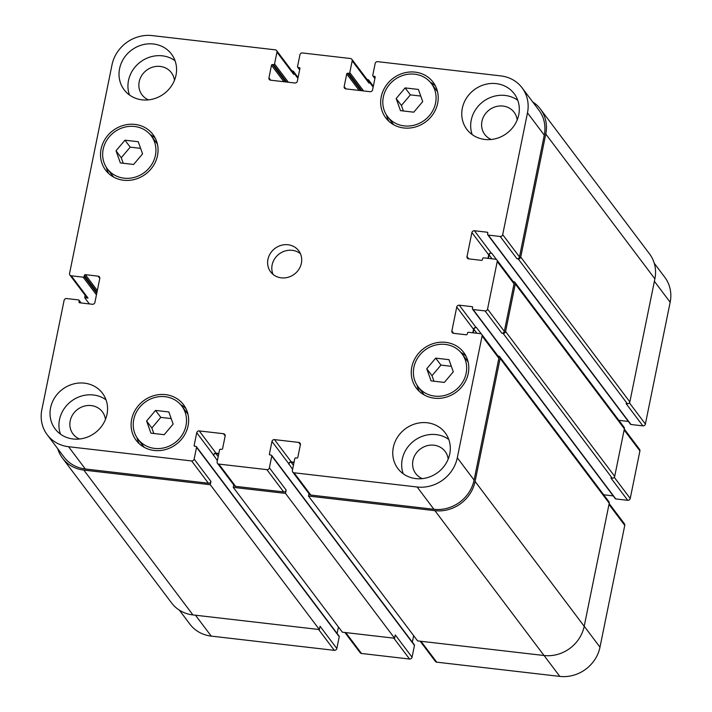 <?xml version="1.0" encoding="UTF-8"?>
<svg xmlns="http://www.w3.org/2000/svg" width="712" height="712" viewBox="0 0 712 712"><rect width="100%" height="100%" fill="white"/><g stroke="black" fill="none" stroke-linecap="round" stroke-linejoin="round"><path stroke-width="1.07" d="M146.601 421.023L155.554 410.415L168.824 411.945L173.15 424.094L164.196 434.694L150.926 433.163L146.601 421.023L151.852 427.983L160.796 417.374L171.183 418.576M155.554 410.415L160.796 417.374M153.81 433.492L151.852 427.983M426.755 368.736L435.708 358.136L448.978 359.667L453.295 371.806L444.35 382.415L431.08 380.875L426.755 368.736L431.997 375.705L440.95 365.096L451.337 366.297M435.708 358.136L440.95 365.096M433.964 381.214L431.997 375.705M396.175 98.514L405.119 87.905L418.398 89.436L422.714 101.585L413.77 112.184L400.491 110.654L396.175 98.514L401.417 105.474L410.37 94.865L420.756 96.067M405.119 87.905L410.37 94.865M403.384 110.983L401.417 105.474M116.02 150.793L124.974 140.193L138.244 141.724L142.569 153.863L133.616 164.472L120.346 162.941L116.02 150.793L121.263 157.761L130.216 147.153L140.602 148.354M124.974 140.193L130.216 147.153M123.229 163.27L121.263 157.761M461.946 353.757A27.439 25.187 -37 0 0 434.649 345.302A27.439 25.187 -37 0 0 413.903 367.25A27.439 25.187 -37 0 0 418.104 386.785A27.439 25.187 -37 0 0 455.182 390.39A27.439 25.187 -37 0 0 461.946 353.757L467.188 360.726A27.439 25.187 143 0 1 468.158 362.114M424.423 395.062A27.439 25.187 143 0 1 423.355 393.745L418.104 386.785M460.878 352.449A29.637 27.198 143 0 1 466.013 356.151M419.279 391.36A29.637 27.198 143 0 1 417.134 385.397M411.812 367.009A29.637 27.198 143 0 1 434.222 343.3A29.637 27.198 143 0 1 463.699 352.44A29.637 27.198 143 0 1 456.392 392A29.637 27.198 143 0 1 416.351 388.102A29.637 27.198 143 0 1 411.812 367.009M181.791 406.045A27.439 25.187 -37 0 0 154.495 397.581A27.439 25.187 -37 0 0 133.749 419.537A27.439 25.187 -37 0 0 137.959 439.073A27.439 25.187 -37 0 0 175.027 442.677A27.439 25.187 -37 0 0 181.791 406.045L187.042 413.005A27.439 25.187 143 0 1 188.012 414.402M144.269 447.35A27.439 25.187 143 0 1 143.201 446.032L137.959 439.073M180.723 404.728A29.637 27.198 143 0 1 185.868 408.439M139.134 443.638A29.637 27.198 143 0 1 136.989 437.675M131.658 419.297A29.637 27.198 143 0 1 154.068 395.587A29.637 27.198 143 0 1 183.545 404.728A29.637 27.198 143 0 1 176.238 444.279A29.637 27.198 143 0 1 136.206 440.39A29.637 27.198 143 0 1 131.658 419.297M151.211 135.814A27.439 25.187 -37 0 0 123.915 127.359A27.439 25.187 -37 0 0 103.169 149.306A27.439 25.187 -37 0 0 107.379 168.842A27.439 25.187 -37 0 0 144.447 172.446A27.439 25.187 -37 0 0 151.211 135.814L156.453 142.783A27.439 25.187 143 0 1 157.423 144.171M113.689 177.119A27.439 25.187 143 0 1 112.621 175.802L107.379 168.842M150.143 134.506A29.637 27.198 143 0 1 155.278 138.208M108.553 173.416A29.637 27.198 143 0 1 106.408 167.454M101.077 149.066A29.637 27.198 143 0 1 123.487 125.356A29.637 27.198 143 0 1 152.964 134.497A29.637 27.198 143 0 1 145.657 174.057A29.637 27.198 143 0 1 105.625 170.159A29.637 27.198 143 0 1 101.077 149.066M431.365 83.535A27.439 25.187 -37 0 0 404.069 75.072A27.439 25.187 -37 0 0 383.323 97.028A27.439 25.187 -37 0 0 387.524 116.554A27.439 25.187 -37 0 0 424.601 120.159A27.439 25.187 -37 0 0 431.365 83.535L436.607 90.495A27.439 25.187 143 0 1 437.577 91.892M393.843 124.84A27.439 25.187 143 0 1 392.775 123.523L387.524 116.554M430.297 82.218A29.637 27.198 143 0 1 435.433 85.93M388.699 121.129A29.637 27.198 143 0 1 386.554 115.166M381.232 96.788A29.637 27.198 143 0 1 403.642 73.078A29.637 27.198 143 0 1 433.118 82.209A29.637 27.198 143 0 1 425.812 121.77A29.637 27.198 143 0 1 385.77 117.88A29.637 27.198 143 0 1 381.232 96.788M403.215 473.756A29.637 27.198 143 0 1 402.236 459.258A29.637 27.198 143 0 1 448.765 439.446M448.186 459.098A18.387 16.874 -37 0 0 445.133 451.452A18.387 16.874 -37 0 0 420.294 449.041A18.387 16.874 -37 0 0 415.755 473.587A18.387 16.874 -37 0 0 422.269 478.624M393.318 447.421A29.637 27.198 143 0 1 415.719 423.711A29.637 27.198 143 0 1 445.205 432.852A29.637 27.198 143 0 1 437.898 472.412A29.637 27.198 143 0 1 397.857 468.514A29.637 27.198 143 0 1 393.318 447.421M119.58 68.663A29.637 27.198 143 0 1 141.982 44.954A29.637 27.198 143 0 1 171.467 54.085A29.637 27.198 143 0 1 164.16 93.646A29.637 27.198 143 0 1 124.119 89.757A29.637 27.198 143 0 1 119.58 68.663M129.477 94.999A29.637 27.198 143 0 1 128.498 80.501A29.637 27.198 143 0 1 175.027 60.68M174.449 80.34A18.387 16.874 -37 0 0 171.396 72.695A18.387 16.874 -37 0 0 146.556 70.274A18.387 16.874 -37 0 0 142.017 94.821A18.387 16.874 -37 0 0 148.532 99.867M60.476 434.142A29.637 27.198 143 0 1 59.496 419.644A29.637 27.198 143 0 1 106.026 399.824M105.447 419.484A18.387 16.874 -37 0 0 102.394 411.839A18.387 16.874 -37 0 0 77.555 409.427A18.387 16.874 -37 0 0 73.025 433.973A18.387 16.874 -37 0 0 79.53 439.01M50.579 407.807A29.637 27.198 143 0 1 72.989 384.097A29.637 27.198 143 0 1 102.466 393.238A29.637 27.198 143 0 1 95.159 432.789A29.637 27.198 143 0 1 55.118 428.9A29.637 27.198 143 0 1 50.579 407.807M462.319 108.277A29.637 27.198 143 0 1 484.721 84.568A29.637 27.198 143 0 1 514.197 93.699A29.637 27.198 143 0 1 506.899 133.26A29.637 27.198 143 0 1 466.858 129.37A29.637 27.198 143 0 1 462.319 108.277M472.207 134.613A29.637 27.198 143 0 1 471.237 120.114A29.637 27.198 143 0 1 517.766 100.294M517.188 119.954A18.387 16.874 -37 0 0 514.135 112.309A18.387 16.874 -37 0 0 489.295 109.897A18.387 16.874 -37 0 0 484.756 134.435A18.387 16.874 -37 0 0 491.262 139.481M112.015 64.819A35.128 32.236 143 0 1 152.19 35.6L275.277 49.831A2.198 2.011 143 0 1 276.95 52.136L274.547 63.929A0.881 0.81 143 0 1 273.542 64.659L272.5 64.534A0.881 0.81 -37 0 0 271.495 65.264L268.931 77.875A2.198 2.011 -37 0 0 270.596 80.189L294.839 82.993A2.198 2.011 -37 0 0 297.349 81.168L299.921 68.548A0.881 0.81 -37 0 0 299.254 67.622L298.203 67.507A0.881 0.81 143 0 1 297.536 66.581L299.939 54.797A2.198 2.011 143 0 1 302.449 52.964L350.518 58.526A2.198 2.011 143 0 1 352.182 60.831L349.788 72.624A0.881 0.81 143 0 1 348.782 73.354L347.732 73.229A0.881 0.81 -37 0 0 346.735 73.959L344.163 86.579A2.198 2.011 -37 0 0 345.836 88.884L370.08 91.688A2.198 2.011 -37 0 0 372.59 89.863L375.153 77.243A0.881 0.81 -37 0 0 374.485 76.317L373.444 76.202A0.881 0.81 143 0 1 372.776 75.276L375.171 63.493A2.198 2.011 143 0 1 377.68 61.659L500.776 75.89A35.128 32.236 143 0 1 522.101 87.843A35.128 32.236 143 0 1 527.485 112.843L502.699 234.648A2.198 2.011 143 0 1 500.189 236.473L488.281 235.093A0.881 0.81 143 0 1 487.613 234.168L487.818 233.136A0.881 0.81 -37 0 0 487.15 232.21L474.406 230.741A2.198 2.011 -37 0 0 471.896 232.566L467.01 256.551A2.198 2.011 -37 0 0 468.683 258.865L481.428 260.343A0.881 0.81 -37 0 0 482.433 259.604L482.647 258.572A0.881 0.81 143 0 1 483.653 257.842L495.561 259.221A2.198 2.011 143 0 1 497.234 261.526L487.551 309.097A2.198 2.011 143 0 1 485.041 310.922L473.133 309.542A0.881 0.81 143 0 1 472.465 308.616L472.67 307.584A0.881 0.81 -37 0 0 472.003 306.658L459.258 305.19A2.198 2.011 -37 0 0 456.748 307.014L451.871 331A2.198 2.011 -37 0 0 453.535 333.314L466.28 334.782A0.881 0.81 -37 0 0 467.286 334.053L467.499 333.02A0.881 0.81 143 0 1 468.505 332.29L480.413 333.67A2.198 2.011 143 0 1 482.086 335.975L457.3 457.78A35.128 32.236 143 0 1 417.134 486.999L294.038 472.777A2.198 2.011 143 0 1 292.374 470.463L294.768 458.679A0.881 0.81 143 0 1 295.774 457.949L296.815 458.065A0.881 0.81 -37 0 0 297.821 457.335L300.393 444.724A2.198 2.011 -37 0 0 298.72 442.41L274.476 439.615A2.198 2.011 -37 0 0 271.966 441.44L269.403 454.051A0.881 0.81 -37 0 0 270.07 454.977L271.112 455.102A0.881 0.81 143 0 1 271.779 456.018L269.385 467.811A2.198 2.011 143 0 1 266.875 469.635L218.806 464.082A2.198 2.011 143 0 1 217.133 461.768L219.536 449.984A0.881 0.81 143 0 1 220.542 449.254L221.583 449.37A0.881 0.81 -37 0 0 222.589 448.64L225.152 436.029A2.198 2.011 -37 0 0 223.488 433.715L199.244 430.92A2.198 2.011 -37 0 0 196.735 432.745L194.162 445.356A0.881 0.81 -37 0 0 194.83 446.282L195.88 446.406A0.881 0.81 143 0 1 196.548 447.323L194.145 459.115A2.198 2.011 143 0 1 191.635 460.94L68.548 446.709A35.128 32.236 143 0 1 47.223 434.756A35.128 32.236 143 0 1 41.839 409.756L64.098 300.366A2.198 2.011 143 0 1 66.608 298.542L78.516 299.912A0.881 0.81 143 0 1 79.183 300.838L78.979 301.87A0.881 0.81 -37 0 0 79.646 302.796L92.391 304.273A2.198 2.011 -37 0 0 94.901 302.44L99.787 278.454A2.198 2.011 -37 0 0 98.114 276.149L85.369 274.672A0.881 0.81 -37 0 0 84.363 275.402L84.15 276.434A0.881 0.81 143 0 1 83.144 277.164L71.236 275.793A2.198 2.011 143 0 1 69.562 273.479L112.015 64.819M267.943 259.373A17.56 16.118 143 0 1 281.222 245.32A17.56 16.118 143 0 1 298.684 250.731A17.56 16.118 143 0 1 294.359 274.173A17.56 16.118 143 0 1 270.631 271.868A17.56 16.118 143 0 1 267.943 259.373M654.248 263.253L664.777 277.244A35.128 32.236 143 0 1 670.161 302.244L645.384 424.041A2.198 2.011 143 0 1 642.874 425.874L630.957 424.494A0.881 0.81 143 0 1 630.423 424.192L487.747 234.8M628.349 421.442L618.853 420.347M624.317 429.105L639.572 449.361A2.198 2.011 143 0 1 639.91 450.927L630.236 498.489A2.198 2.011 143 0 1 627.726 500.313L615.809 498.943A0.881 0.81 143 0 1 615.275 498.64L472.599 309.248M613.201 495.89L603.714 494.787M609.169 503.553L624.424 523.809A2.198 2.011 143 0 1 624.762 525.376L599.985 647.181A35.128 32.236 143 0 1 559.81 676.4L436.723 662.169A2.198 2.011 143 0 1 435.388 661.421L420.142 641.183M413.663 635.674L412.346 642.162M271.646 455.395L414.331 644.796A0.881 0.81 143 0 1 414.464 645.419L412.061 657.203A2.198 2.011 143 0 1 409.551 659.036L361.482 653.474A2.198 2.011 143 0 1 360.156 652.726L344.902 632.487M338.431 626.978L337.105 633.466M196.414 446.7L339.09 636.101A0.881 0.81 143 0 1 339.224 636.724L336.829 648.507A2.198 2.011 143 0 1 334.32 650.341L211.224 636.11A35.128 32.236 143 0 1 189.899 624.157L179.326 610.122M300.455 253.766A17.56 16.118 -37 0 0 283.616 251.496A17.56 16.118 -37 0 0 272.135 264.935A17.56 16.118 -37 0 0 273.061 274.405M642.874 425.874L626.079 403.588L627.334 403.731A2.198 2.011 -37 0 0 629.844 401.906L654.88 278.864A35.128 32.236 -37 0 0 649.504 253.864L540.39 109.025A35.128 32.236 143 0 1 545.775 134.025L520.739 257.077A2.198 2.011 143 0 1 518.229 258.901L516.974 258.759L500.189 236.473M47.223 434.756L64.009 457.042A35.128 32.236 143 0 0 85.333 468.994L208.42 483.226A2.198 2.011 143 0 0 210.93 481.392L210.263 484.703L83.82 470.089A35.128 32.236 143 0 1 62.496 458.136L171.61 602.975A35.128 32.236 -37 0 0 192.934 614.928L319.368 629.542L320.044 626.231L336.829 648.507M217.471 463.334L234.257 485.611A2.198 2.011 143 0 0 235.592 486.358L283.661 491.921A2.198 2.011 143 0 0 286.171 490.087L285.494 493.398L233.251 487.364L342.356 632.194L394.608 638.237L395.276 634.926L412.061 657.203M308.483 496.059L417.597 640.889L544.03 655.503A35.128 32.236 -37 0 0 584.196 626.284L609.232 503.233A2.198 2.011 -37 0 0 608.894 501.675L499.788 356.846A2.198 2.011 143 0 1 500.127 358.403L475.091 481.446A35.128 32.236 143 0 1 434.925 510.673L308.483 496.059L308.981 493.63M627.726 500.313L610.941 478.037L612.195 478.179A2.198 2.011 -37 0 0 614.705 476.355L624.38 428.793A2.198 2.011 -37 0 0 624.041 427.227L514.936 282.397A2.198 2.011 143 0 1 515.274 283.954L505.591 331.516A2.198 2.011 143 0 1 503.081 333.35L501.827 333.198L485.041 310.922M276.612 50.579L293.397 72.855A2.198 2.011 143 0 1 293.736 74.422L276.95 52.136M351.844 59.274L368.629 81.551A2.198 2.011 143 0 1 368.967 83.117L352.182 60.831M522.101 87.843L538.886 110.129A35.128 32.236 143 0 1 544.271 135.129L519.484 256.925A2.198 2.011 143 0 1 516.974 258.759M488.387 258.394L489.099 254.896A2.198 2.011 -37 0 1 491.609 253.072L491.191 253.027A2.198 2.011 -37 0 0 488.681 254.852L487.969 258.34M496.896 259.969L513.681 282.246A2.198 2.011 143 0 1 514.019 283.812L504.336 331.374A2.198 2.011 143 0 1 501.827 333.198M473.24 332.842L473.952 329.345A2.198 2.011 -37 0 1 476.462 327.52L476.043 327.467A2.198 2.011 -37 0 0 473.533 329.3L472.821 332.789M481.748 334.418L498.534 356.694A2.198 2.011 143 0 1 498.872 358.261L474.085 480.066A35.128 32.236 143 0 1 433.92 509.285L310.824 495.054A2.198 2.011 143 0 1 309.498 494.315L292.712 472.029M294.047 462.213L291.261 461.892A2.198 2.011 -37 0 0 288.752 463.717L292.596 469.35M218.815 453.517L216.03 453.197A2.198 2.011 -37 0 0 213.52 455.021L217.365 460.655M85.164 295.302L84.675 297.687L88.021 298.07A2.198 2.011 143 0 1 86.686 297.322L69.901 275.046M291.858 70.817L292.32 70.871A2.198 2.011 143 0 1 293.985 73.176L293.736 74.422M367.098 79.513L367.552 79.566A2.198 2.011 143 0 1 369.225 81.871L368.967 83.117M62.496 458.136A35.128 32.236 143 0 1 57.752 448.747M218.726 453.936L215.941 453.615A2.198 2.011 -37 0 0 213.431 455.44M293.967 462.631L291.181 462.311A2.198 2.011 -37 0 0 288.672 464.135M233.251 487.364L233.741 484.934M532.674 101.878A35.128 32.236 143 0 1 540.39 109.025M513.192 281.596L513.601 281.649A2.198 2.011 143 0 1 514.936 282.397M498.044 356.045L498.453 356.098A2.198 2.011 143 0 1 499.788 356.846M210.263 484.703L319.368 629.542M285.494 493.398L394.608 638.237M84.675 297.687L89.374 303.917M654.39 281.302L670.161 302.244M629.408 402.841L645.384 424.041M624.139 429.986L639.91 450.927M614.26 477.289L630.236 498.489M608.991 504.434L624.762 525.376M584.205 626.24L599.985 647.181M544.075 655.512L559.81 676.4M420.979 641.281L436.723 662.169M393.816 638.139L409.551 659.036M345.747 632.585L361.482 653.474M318.575 629.444L334.32 650.341M195.489 615.221L211.224 636.11M270.676 80.198L268.931 77.875M345.916 88.893L344.163 86.579M544.271 135.129L527.485 112.843M519.484 256.925L502.699 234.648M491.191 253.027L474.406 230.741M488.681 254.852L471.896 232.566M468.763 258.874L467.01 256.551M514.019 283.812L497.234 261.526M504.336 331.374L487.551 309.097M476.043 327.467L459.258 305.19M473.533 329.3L456.748 307.014M453.615 333.323L451.871 331M498.872 358.261L482.086 335.975M474.085 480.066L457.3 457.78M433.92 509.285L417.134 486.999M310.824 495.054L294.038 472.777M300.402 444.644L298.72 442.41M291.261 461.892L274.476 439.615M288.752 463.717L271.966 441.44M283.661 491.921L266.875 469.635M286.171 490.087L269.385 467.811M235.592 486.358L218.806 464.082M225.17 435.949L223.488 433.715M216.03 453.197L199.244 430.92M213.52 455.021L196.735 432.745M208.42 483.226L191.635 460.94M210.93 481.392L194.145 459.115M85.333 468.994L68.548 446.709M99.796 278.383L98.114 276.149M88.021 298.07L71.236 275.793M79.183 300.838L80.759 302.929M79.673 302.796L78.979 301.87M83.82 470.089L192.934 614.928M196.548 447.323L339.224 636.724M194.162 445.356L194.865 446.282M215.941 453.615L218.192 456.597M271.779 456.018L414.464 645.419M269.403 454.051L270.097 454.977M291.181 462.311L293.424 465.292M434.925 510.673L544.03 655.503M475.091 481.446L584.196 626.284M500.127 358.403L609.232 503.233M473.952 329.345L476.898 333.26M476.462 327.52L481.383 334.044M472.003 306.658L472.679 307.557M473.133 309.542L615.809 498.943M503.081 333.35L612.195 478.179M505.591 331.516L614.705 476.355M515.274 283.954L624.38 428.793M489.099 254.896L492.045 258.812M491.609 253.072L496.531 259.604M487.15 232.21L487.827 233.109M488.281 235.093L630.957 424.494M518.229 258.901L627.334 403.731M520.739 257.077L629.844 401.906M545.775 134.025L654.88 278.864M373.444 76.202L374.957 78.213M374.485 76.317L375.162 77.216M346.735 73.959L359.133 90.424M347.732 73.229L360.833 90.62M348.782 73.354L361.883 90.736M349.788 72.624L363.583 90.94M369.225 81.871L373.15 87.087M298.203 67.507L299.725 69.518M299.254 67.622L299.921 68.521M271.495 65.264L283.901 81.729M272.5 64.534L285.601 81.924M273.542 64.659L286.642 82.04M274.547 63.929L288.351 82.236M293.985 73.176L297.919 78.391M83.144 277.164L96.449 294.83M84.15 276.434L96.779 293.202M84.363 275.402L96.992 292.169M85.369 274.672L97.322 290.541M79.05 300.215L81.124 302.965M372.91 75.899L374.895 78.534M368.887 80.314L373.328 86.214M297.669 67.204L299.654 69.838M293.647 71.618L298.097 77.519"/></g></svg>
